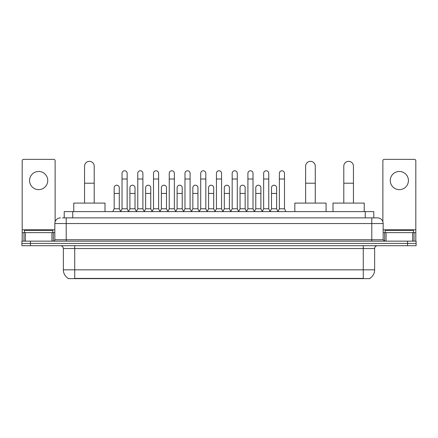 <?xml version="1.0" encoding="UTF-8"?>
<svg xmlns="http://www.w3.org/2000/svg" width="438" height="438" viewBox="0 0 438 438"><rect width="100%" height="100%" fill="white"/><g stroke="black" fill="none" stroke-linecap="round" stroke-linejoin="round"><path stroke-width="0.66" d="M64.222 217.867L64.222 211.614L373.778 211.614L373.778 217.867M369.809 278.36L369.809 278.639L68.191 278.639L68.191 278.36M68.279 278.415A9.943 9.943 0 0 1 63.362 269.835L74.723 269.835L74.723 278.415L363.277 278.415L363.277 269.835L374.638 269.835L374.638 248.538A2.842 2.842 0 0 1 377.474 245.696M63.362 269.835L63.362 248.538C63.198 246.813 62.251 245.866 60.526 245.696M369.721 278.415A9.943 9.943 0 0 0 374.638 269.835M30.419 241.152L416.1 241.152L416.1 243.424L21.9 243.424L21.9 245.696L30.419 245.696L30.419 243.424L21.9 243.424L21.9 241.152L30.419 241.152L30.419 243.424L416.1 243.424L416.1 245.696L30.419 245.696M62.645 217.867L377.474 217.867A5.678 5.678 0 0 1 383.157 223.544L383.157 239.734L384.575 241.152M62.514 217.867L66.204 217.867L66.204 223.544L54.843 223.544L54.843 239.734A1.418 1.418 0 0 1 53.425 241.152M60.526 217.867A5.678 5.678 0 0 0 54.843 223.544M383.157 223.544L371.796 223.544L371.796 217.867L377.474 217.867M52.856 232.633L52.856 230.361L24.457 230.361L24.457 232.633M38.659 171.455A9.088 9.088 0 0 0 29.57 180.544A9.088 9.088 0 0 0 38.659 189.632A9.088 9.088 0 0 0 47.742 180.544A9.088 9.088 0 0 0 38.659 171.455M51.936 241.152L51.936 232.633L25.377 232.633L25.377 241.152M55.128 221.77L55.128 160.779A1.418 1.418 0 0 0 53.71 159.361L23.603 159.361A1.418 1.418 0 0 0 22.185 160.779L22.185 232.633L25.377 232.633M51.936 232.633L54.843 232.633M22.185 241.152L22.185 232.633M413.543 232.633L413.543 230.361L385.144 230.361L385.144 232.633M84.55 203.095L84.55 166.177A4.829 4.829 0 0 1 89.379 161.348A4.829 4.829 0 0 1 94.208 166.177A4.829 4.829 0 0 0 89.379 161.348M94.208 203.095L94.208 166.177M105 211.614L105 203.095L73.759 203.095L73.759 211.614M305.62 203.095L305.62 166.177A4.829 4.829 0 0 1 310.449 161.348A4.829 4.829 0 0 1 315.278 166.177A4.829 4.829 0 0 0 310.449 161.348M315.278 203.095L315.278 166.177M326.069 211.614L326.069 203.095L294.829 203.095L294.829 211.614M343.792 203.095L343.792 166.177A4.829 4.829 0 0 1 348.621 161.348A4.829 4.829 0 0 1 353.45 166.177A4.829 4.829 0 0 0 348.621 161.348M353.45 203.095L353.45 166.177M364.241 211.614L364.241 203.095L333 203.095L333 211.614M120.62 211.614L122.038 208.778L127.151 208.778L128.575 211.614M127.151 208.778L127.151 173.333A2.557 2.557 0 0 0 124.595 170.776A2.557 2.557 0 0 1 124.759 170.782M122.038 208.778L122.038 179.011L127.151 179.011M122.038 179.011L122.038 173.333A2.557 2.557 0 0 1 124.595 170.776M136.355 211.614L137.773 208.778L142.887 208.778L144.305 211.614M142.887 208.778L142.887 173.333A2.557 2.557 0 0 0 140.33 170.776A2.557 2.557 0 0 1 140.489 170.782M137.773 208.778L137.773 179.011L142.887 179.011M137.773 179.011L137.773 173.333A2.557 2.557 0 0 1 140.33 170.776M152.09 211.614L153.508 208.778L158.622 208.778L160.04 211.614M158.622 208.778L158.622 173.333A2.557 2.557 0 0 0 156.065 170.776A2.557 2.557 0 0 1 156.224 170.782M153.508 208.778L153.508 179.011L158.622 179.011M153.508 179.011L153.508 173.333A2.557 2.557 0 0 1 156.065 170.776M167.82 211.614L169.243 208.778L174.357 208.778L175.775 211.614M174.357 208.778L174.357 173.333A2.557 2.557 0 0 0 171.8 170.776A2.557 2.557 0 0 1 171.959 170.782M169.243 208.778L169.243 179.011L174.357 179.011M169.243 179.011L169.243 173.333A2.557 2.557 0 0 1 171.8 170.776M183.555 211.614L184.978 208.778L190.087 208.778L191.51 211.614M190.087 208.778L190.087 173.333A2.557 2.557 0 0 0 187.53 170.776A2.557 2.557 0 0 1 187.694 170.782M184.978 208.778L184.978 179.011L190.087 179.011M184.978 179.011L184.978 173.333A2.557 2.557 0 0 1 187.53 170.776M199.29 211.614L200.708 208.778L205.822 208.778L207.24 211.614M205.822 208.778L205.822 173.333A2.557 2.557 0 0 0 203.265 170.776A2.557 2.557 0 0 1 203.429 170.782M200.708 208.778L200.708 179.011L205.822 179.011M200.708 179.011L200.708 173.333A2.557 2.557 0 0 1 203.265 170.776M215.025 211.614L216.443 208.778L221.557 208.778L222.975 211.614M221.557 208.778L221.557 173.333A2.557 2.557 0 0 0 219 170.776A2.557 2.557 0 0 1 219.159 170.782M216.443 208.778L216.443 179.011L221.557 179.011M216.443 179.011L216.443 173.333A2.557 2.557 0 0 1 219 170.776M230.76 211.614L232.178 208.778L237.292 208.778L238.71 211.614M237.292 208.778L237.292 173.333A2.557 2.557 0 0 0 234.735 170.776A2.557 2.557 0 0 1 234.894 170.782M232.178 208.778L232.178 179.011L237.292 179.011M232.178 179.011L232.178 173.333A2.557 2.557 0 0 1 234.735 170.776M246.49 211.614L247.913 208.778L253.022 208.778L254.445 211.614M253.022 208.778L253.022 173.333A2.557 2.557 0 0 0 250.47 170.776A2.557 2.557 0 0 1 250.629 170.782M247.913 208.778L247.913 179.011L253.022 179.011M247.913 179.011L247.913 173.333A2.557 2.557 0 0 1 250.47 170.776M262.225 211.614L263.643 208.778L268.757 208.778L270.18 211.614M268.757 208.778L268.757 173.333A2.557 2.557 0 0 0 266.2 170.776A2.557 2.557 0 0 1 266.364 170.782M263.643 208.778L263.643 179.011L268.757 179.011M263.643 179.011L263.643 173.333A2.557 2.557 0 0 1 266.2 170.776M277.96 211.614L279.378 208.778L284.492 208.778L285.91 211.614M284.492 208.778L284.492 173.333A2.557 2.557 0 0 0 281.935 170.776A2.557 2.557 0 0 1 282.094 170.782M279.378 208.778L279.378 179.011L284.492 179.011M279.378 179.011L279.378 173.333A2.557 2.557 0 0 1 281.935 170.776M112.752 211.614L114.176 208.778L119.284 208.778L120.664 211.532M119.284 208.778L119.284 187.76A2.557 2.557 0 0 0 116.891 185.208A2.557 2.557 0 0 1 119.284 187.76M114.176 208.778L114.176 193.437L119.284 193.437M114.176 193.437L114.176 187.76A2.557 2.557 0 0 1 116.891 185.208M128.531 211.532L129.905 208.778L135.019 208.778L136.399 211.532M135.019 208.778L135.019 187.76A2.557 2.557 0 0 0 132.626 185.208A2.557 2.557 0 0 1 135.019 187.76M129.905 208.778L129.905 193.437L135.019 193.437M129.905 193.437L129.905 187.76A2.557 2.557 0 0 1 132.626 185.208M144.266 211.532L145.64 208.778L150.754 208.778L152.128 211.532M150.754 208.778L150.754 187.76A2.557 2.557 0 0 0 148.356 185.208A2.557 2.557 0 0 1 150.754 187.76M145.64 208.778L145.64 193.437L150.754 193.437M145.64 193.437L145.64 187.76A2.557 2.557 0 0 1 148.356 185.208M159.996 211.532L161.376 208.778L166.489 208.778L167.864 211.532M166.489 208.778L166.489 187.76A2.557 2.557 0 0 0 164.091 185.208A2.557 2.557 0 0 1 166.489 187.76M161.376 208.778L161.376 193.437L166.489 193.437M161.376 193.437L161.376 187.76A2.557 2.557 0 0 1 164.091 185.208M175.731 211.532L177.111 208.778L182.219 208.778L183.599 211.532M182.219 208.778L182.219 187.76A2.557 2.557 0 0 0 179.826 185.208A2.557 2.557 0 0 1 182.219 187.76M177.111 208.778L177.111 193.437L182.219 193.437M177.111 193.437L177.111 187.76A2.557 2.557 0 0 1 179.826 185.208M191.466 211.532L192.84 208.778L197.954 208.778L199.334 211.532M197.954 208.778L197.954 187.76A2.557 2.557 0 0 0 195.562 185.208A2.557 2.557 0 0 1 197.954 187.76M192.84 208.778L192.84 193.437L197.954 193.437M192.84 193.437L192.84 187.76A2.557 2.557 0 0 1 195.562 185.208M207.201 211.532L208.576 208.778L213.689 208.778L215.069 211.532M213.689 208.778L213.689 187.76A2.557 2.557 0 0 0 211.291 185.208A2.557 2.557 0 0 1 213.689 187.76M208.576 208.778L208.576 193.437L213.689 193.437M208.576 193.437L208.576 187.76A2.557 2.557 0 0 1 211.291 185.208M222.931 211.532L224.311 208.778L229.424 208.778L230.799 211.532M229.424 208.778L229.424 187.76A2.557 2.557 0 0 0 227.026 185.208A2.557 2.557 0 0 1 229.424 187.76M224.311 208.778L224.311 193.437L229.424 193.437M224.311 193.437L224.311 187.76A2.557 2.557 0 0 1 227.026 185.208M238.666 211.532L240.046 208.778L245.16 208.778L246.534 211.532M245.16 208.778L245.16 187.76A2.557 2.557 0 0 0 242.761 185.208A2.557 2.557 0 0 1 245.16 187.76M240.046 208.778L240.046 193.437L245.16 193.437M240.046 193.437L240.046 187.76A2.557 2.557 0 0 1 242.761 185.208M254.401 211.532L255.781 208.778L260.889 208.778L262.269 211.532M260.889 208.778L260.889 187.76A2.557 2.557 0 0 0 258.497 185.208A2.557 2.557 0 0 1 260.889 187.76M255.781 208.778L255.781 193.437L260.889 193.437M255.781 193.437L255.781 187.76A2.557 2.557 0 0 1 258.497 185.208M270.136 211.532L271.511 208.778L276.624 208.778L278.004 211.532M276.624 208.778L276.624 187.76A2.557 2.557 0 0 0 274.232 185.208A2.557 2.557 0 0 1 276.624 187.76M271.511 208.778L271.511 193.437L276.624 193.437M271.511 193.437L271.511 187.76A2.557 2.557 0 0 1 274.232 185.208M399.341 171.455A9.088 9.088 0 0 0 390.258 180.544A9.088 9.088 0 0 0 399.341 189.632A9.088 9.088 0 0 0 408.43 180.544A9.088 9.088 0 0 0 399.341 171.455M412.623 241.152L412.623 232.633L386.064 232.633L386.064 241.152M412.623 232.633L415.815 232.633L415.815 160.779A1.418 1.418 0 0 0 414.397 159.361L384.29 159.361A1.418 1.418 0 0 0 382.872 160.779L382.872 221.77M383.157 232.633L386.064 232.633M415.815 232.633L415.815 241.152M362.138 278.639L362.138 278.36M75.862 278.639L75.862 278.36M72.741 217.867L72.741 211.614M365.259 217.867L365.259 211.614M363.277 245.696L363.277 248.538L63.362 248.538M374.638 248.538L363.277 248.538L363.277 269.835L74.723 269.835L74.723 245.696M407.581 245.696L407.581 241.152M66.204 241.152L66.204 239.734L383.157 239.734M54.843 239.734L66.204 239.734L66.204 223.544L371.796 223.544L371.796 241.152M54.843 229.791L22.185 229.791M53.332 232.633L53.332 241.152M22.207 232.633L22.207 241.152M23.98 241.152L23.98 232.633M84.55 183.215L94.208 183.215M305.62 183.215L315.278 183.215M343.792 183.215L353.45 183.215M415.815 229.791L383.157 229.791M415.793 241.152L415.793 232.633M414.019 232.633L414.019 241.152M384.668 241.152L384.668 232.633"/></g></svg>

